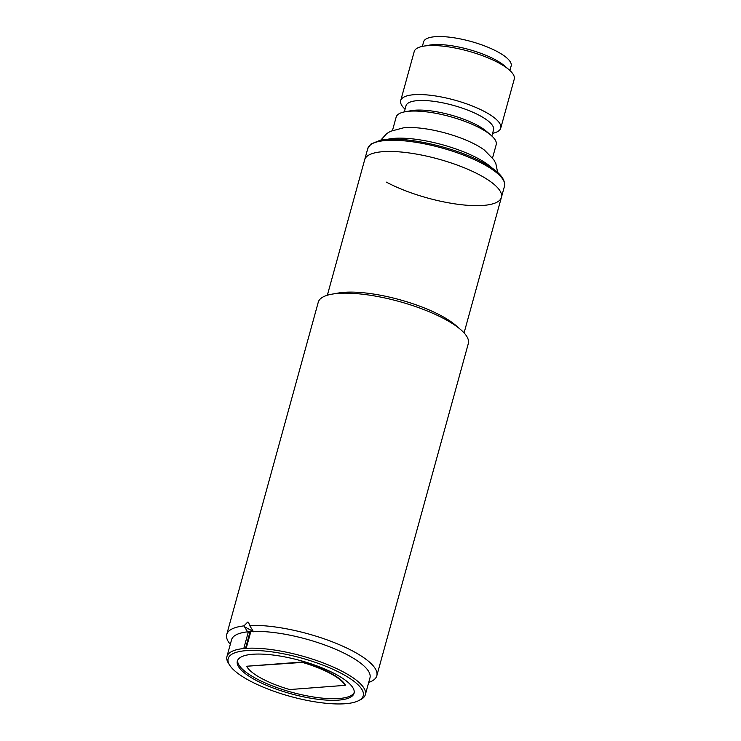 <?xml version="1.0" encoding="UTF-8"?>
<svg xmlns="http://www.w3.org/2000/svg" width="741" height="741" viewBox="0 0 741 741"><rect width="100%" height="100%" fill="white"/><g stroke="black" fill="none" stroke-linecap="round" stroke-linejoin="round"><path stroke-width="1.11" d="M380.661 140.253L386.746 133.575L390.488 131.305L403.586 127.804A51.889 14.792 15.4 0 1 475.833 144.745A51.889 14.792 15.4 0 1 484.345 150.043L493.802 159.76L495.849 163.622L497.656 172.477M405.058 109.205A51.889 14.792 15.4 0 1 400.705 100.581A51.889 14.792 15.4 0 1 432.522 95.533A51.889 14.792 15.4 0 1 484.92 111.771A51.889 14.792 15.4 0 1 500.749 128.137A51.889 14.792 15.4 0 1 492.598 133.324M500.749 128.137L514.254 79.12A51.889 14.792 -164.6 0 0 509.123 69.811A51.889 14.792 -164.6 0 0 498.424 62.753A51.889 14.792 -164.6 0 0 423.38 46.192A51.889 14.792 -164.6 0 0 414.21 51.564L400.705 100.581M404.317 111.91L406.003 105.768A45.396 12.94 15.4 0 1 433.846 101.341A45.396 12.94 15.4 0 1 479.696 115.55A45.396 12.94 15.4 0 1 493.543 129.879L491.848 136.02M509.123 69.811L504.464 65.792A45.396 12.94 -164.6 0 0 495.099 59.613A45.396 12.94 -164.6 0 0 429.437 45.127L423.38 46.192M392.498 130.397L396.157 117.097A51.889 14.792 15.4 0 1 405.336 111.715L411.394 110.65A45.396 12.94 15.4 0 1 477.047 125.136A45.396 12.94 15.4 0 1 486.42 131.314L491.079 135.334A51.889 14.792 15.4 0 1 496.201 144.652L492.543 157.953M509.901 70.497L511.151 65.949A45.396 12.94 -164.6 0 0 497.304 51.62A45.396 12.94 -164.6 0 0 451.454 37.42A45.396 12.94 -164.6 0 0 423.611 41.839L422.361 46.387M405.336 111.715A51.889 14.792 15.4 0 1 480.372 128.276A51.889 14.792 15.4 0 1 491.079 135.334M464.079 332.894L501.407 197.384A70.904 20.211 -164.6 0 0 460.633 166.355A70.904 20.211 -164.6 0 0 382.856 151.683A70.904 20.211 -164.6 0 0 364.683 159.723A70.904 20.211 15.4 0 1 408.161 152.813A70.904 20.211 15.4 0 1 479.779 175.006A70.904 20.211 15.4 0 1 501.407 197.384A70.904 20.211 15.4 0 1 457.929 204.294A70.904 20.211 15.4 0 1 386.32 182.101M249.541 680.692A70.043 19.97 15.4 0 1 229.654 665.149A70.043 19.97 15.4 0 1 261.906 650.793A70.043 19.97 15.4 0 1 341.86 673.68A70.043 19.97 15.4 0 1 358.598 700.671A70.043 19.97 15.4 0 1 249.541 680.692M229.654 665.149L228.46 663.26A71.775 20.461 15.4 0 1 226.95 656.526A71.775 20.461 15.4 0 1 244.493 648.458A71.775 20.461 -164.6 0 1 246.207 648.329L245.595 648.005L250.217 631.221L250.829 631.554L246.207 648.329A71.775 20.461 15.4 0 1 343.435 671.994A71.775 20.461 15.4 0 1 365.341 694.641A71.775 20.461 15.4 0 1 360.589 699.652L358.598 700.671M250.217 631.221A72.637 20.711 -164.6 0 0 249.356 631.286A72.637 20.711 -164.6 0 0 248.504 631.351L243.882 648.134L244.493 648.458M245.595 648.005A72.637 20.711 -164.6 0 0 244.734 648.06A72.637 20.711 -164.6 0 0 243.882 648.134M237.629 660.333A60.53 17.256 -164.6 0 0 273.883 686.49A60.53 17.256 -164.6 0 0 338.989 698.522A60.53 17.256 -164.6 0 0 354.217 692.437M338.544 700.115A60.53 17.256 -164.6 0 0 354.059 693.261A60.53 17.256 -164.6 0 0 319.251 666.77A60.53 17.256 -164.6 0 0 252.857 654.247A60.53 17.256 -164.6 0 0 237.342 661.111A60.53 17.256 -164.6 0 0 272.151 687.602A60.53 17.256 -164.6 0 0 338.544 700.115M226.95 656.526L231.572 639.742A71.775 20.461 15.4 0 1 248.392 631.749M250.829 631.554A71.775 20.461 15.4 0 1 329.263 646.68A71.775 20.461 15.4 0 1 369.963 677.867L365.341 694.641M302.495 662.009L246.948 666.224L302.384 662.408A51.889 14.792 15.4 0 1 345.223 685.342L345.334 684.943A51.889 14.792 -164.6 0 0 302.495 662.009L302.384 662.408M345.223 685.342L289.685 689.556A51.889 14.792 15.4 0 1 246.836 666.622M230.303 644.327A77.824 22.184 15.4 0 1 226.746 634.444A77.824 22.184 15.4 0 1 243.956 625.886L247.661 622.125L248.615 622.32L249.606 625.46A77.824 22.184 15.4 0 1 333.95 642.466A77.824 22.184 15.4 0 1 376.808 675.783A77.824 22.184 15.4 0 1 368.694 682.442M376.808 675.783L468.321 343.546A77.824 22.184 -164.6 0 0 460.633 329.578A77.824 22.184 -164.6 0 0 338.211 293.399A77.824 22.184 -164.6 0 0 332.014 294.149A77.824 22.184 -164.6 0 0 318.26 302.217L226.746 634.444M460.633 329.578L455.669 325.29A70.904 20.211 -164.6 0 0 344.12 292.325A70.904 20.211 -164.6 0 0 338.48 293.01L332.014 294.149M249.606 625.46L253.515 631.767M247.818 632.203L243.956 625.886M387.071 139.428A61.392 17.506 15.4 0 1 478.177 158.537A61.392 17.506 15.4 0 1 492.57 168.485M327.355 295.233L367.768 148.533A70.904 20.211 15.4 0 1 411.246 141.624A70.904 20.211 15.4 0 1 482.854 163.817A70.904 20.211 15.4 0 1 504.491 186.195L501.407 197.384M244.456 626.738L253.227 631.434M367.768 148.533L371.019 144.004L379.762 140.429C401.214 135.14 453.761 146.486 482.53 162.381C498.322 170.708 505.64 178.646 504.491 186.195"/></g></svg>
